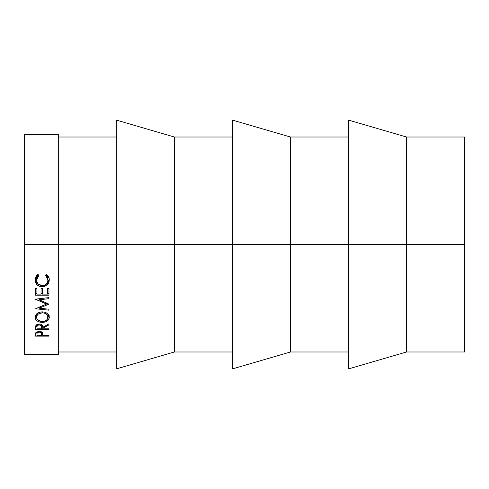 <?xml version="1.0" encoding="UTF-8"?>
<svg xmlns="http://www.w3.org/2000/svg" width="489" height="489" viewBox="0 0 489 489"><rect width="100%" height="100%" fill="white"/><g stroke="black" fill="none" stroke-linecap="round" stroke-linejoin="round"><path stroke-width="0.73" d="M406.512 244.5L464.55 244.5L464.55 137.012L464.55 244.5L406.512 244.5L406.512 137.012L406.512 244.5L348.48 244.5L406.512 244.5L406.512 351.988L406.512 244.5M348.48 368.914L348.48 120.086L348.48 244.5L290.442 244.5L348.48 244.5L348.48 368.914L406.512 351.988L464.55 351.988L464.55 244.5L464.55 351.988M24.45 354.525L24.45 244.5L24.45 354.525L58.301 354.525L58.301 244.5L24.45 244.5L24.45 134.475L24.45 244.5L116.339 244.5L116.339 120.086L116.339 244.5L174.371 244.5L174.371 137.012L174.371 244.5L232.409 244.5L232.409 120.086L290.442 137.012L290.442 244.5L290.442 137.012L348.48 137.012M232.409 120.086L232.409 244.5L290.442 244.5L58.301 244.5L58.301 134.475L58.301 354.525M48.961 295.179L35.526 295.179L35.526 288.333L36.907 288.333L36.907 294.103L41.039 294.103L41.039 288.333L42.415 288.333L42.415 294.103L47.586 294.103L47.586 288.333L48.961 288.333L48.961 295.179L48.961 288.333L47.586 288.333L47.586 294.103L42.415 294.103L42.415 288.333L41.039 288.333L41.039 294.103L36.907 294.103L36.907 288.333L35.526 288.333L35.526 295.179L48.961 295.179M35.526 299.317L46.553 304.042L35.526 308.767L48.961 310.197L48.961 309.219L39.273 308.18L39.273 307.086L39.273 308.18L48.961 304.146L39.297 299.781L48.961 304.146L39.273 308.18L48.961 309.219L48.961 310.197L35.526 308.767L46.553 304.042L35.526 299.164L48.961 297.605L48.961 298.663L39.297 299.781L39.297 298.73L39.297 299.781L48.961 298.663L48.961 297.605L35.526 299.164M48.961 329.592L35.526 329.592L35.709 325.845L36.919 324.494L39.12 323.993L40.77 324.25L42.023 325.014L42.763 327.214L48.961 323.877L48.961 324.898L42.763 328.186L42.763 328.822L48.961 328.822L48.961 329.592L48.961 328.822L42.763 328.822L42.763 328.186L48.961 324.898L48.961 323.877L42.763 327.214C42.922 325.277 41.712 324.207 39.12 323.993L35.709 325.845L35.526 329.592L48.961 329.592L48.961 328.822M35.721 319.354L35.184 317.355L35.673 315.271L37.195 313.473L39.499 312.251L42.237 311.848L44.951 312.245L47.244 313.449L49.181 316.23L48.808 319.286L47.286 320.949L45.012 322.062L42.305 322.428L39.597 322.068L37.274 321.004L35.721 319.354M36.767 275.496L37.989 274.39L38.796 275.405L37.109 277.489L36.559 280.056L36.962 282.177L38.148 283.999L42.256 285.631L44.511 285.221L46.376 283.968L47.561 282.129L47.928 279.983L47.36 277.459L45.691 275.405L46.486 274.39L47.72 275.521L49.126 278.327L49.303 279.971L48.759 282.838L46.956 285.173L44.719 286.371L42.164 286.75L39.426 286.261L37.14 284.781L35.294 281.309L35.355 278.363L36.767 275.496M48.961 336.139L35.526 336.139L35.728 332.868L36.192 332.227L39.132 331.31L40.465 331.444L42.188 332.361L42.763 335.466L48.961 335.466L48.961 336.139L48.961 335.466L42.763 335.466L42.543 332.93L39.132 331.31L35.728 332.868L35.526 336.139L48.961 336.139L48.961 335.466M116.339 368.914L116.339 244.5L116.339 368.914L174.371 351.988L174.371 244.5L174.371 351.988L232.409 351.988M232.409 368.914L232.409 244.5L232.409 368.914L290.442 351.988L290.442 244.5L290.442 351.988L348.48 351.988M42.763 334.922L42.763 335.466M42.372 332.618L41.412 332.618L42.372 332.618M36.907 332.618L35.868 332.618L36.907 332.618M35.526 336.139L35.526 334.659M39.138 331.31L39.138 332.049C40.923 332.269 41.687 332.96 41.412 334.121L41.412 331.774L41.382 335.466L36.907 335.466L41.382 335.466L41.058 332.752L39.138 332.049L39.138 331.31M36.907 331.75L36.907 334.06C36.699 332.856 37.445 332.184 39.138 332.049L37.243 332.728L36.907 334.06L36.907 331.75M38.02 274.904L36.559 278.693L36.559 280.056L38.796 275.405L37.989 274.39C36.088 275.814 35.153 277.679 35.184 279.989C35.44 284.17 37.769 286.426 42.164 286.75L46.956 285.173L49.303 279.971C49.328 277.666 48.387 275.808 46.486 274.39L45.691 275.405L47.928 279.983C47.83 283.51 45.942 285.393 42.256 285.631C38.692 285.283 36.791 283.424 36.559 280.056L36.693 277.434L37.83 275.118M47.928 278.614L47.928 279.983L47.928 278.614L46.241 274.708L47.36 276.187L47.928 278.614M49.273 279.305L46.956 283.608L46.956 285.173L46.956 283.608L46.614 283.846L48.759 281.364L49.273 279.305M42.164 285.124L42.164 286.75L42.164 285.124M38.209 284.054L35.214 279.286L35.648 281.12L38.209 284.06M49.303 317.269C48.949 313.956 46.596 312.147 42.237 311.848C37.836 312.153 35.489 313.987 35.184 317.355C35.618 320.491 37.989 322.184 42.305 322.428C46.638 322.208 48.973 320.484 49.303 317.269M49.071 315.845L47.922 317.502L49.187 315.46M42.305 321.573L42.305 322.428L42.305 321.573C38.759 321.34 36.846 319.916 36.559 317.306C36.816 314.629 38.71 313.125 42.237 312.795C45.832 313.088 47.726 314.592 47.928 317.306C47.69 319.928 45.813 321.346 42.298 321.573L44.499 321.267L46.321 320.326L47.531 318.95L47.928 314.506L47.928 317.306L47.525 315.619L46.327 314.134L44.768 313.241L42.237 312.795L42.237 311.848L42.237 312.795L38.173 314.152L36.981 315.625L36.559 317.306L36.602 314.005L36.993 318.962L38.221 320.35L42.298 321.573M36.565 317.508L35.422 315.857L36.565 317.508M47.891 314.017L47.928 314.506L47.891 314.017M48.961 323.877L48.961 324.898M42.763 327.214L42.763 328.186L42.763 327.214M42.665 326.316L41.4 326.316L42.665 326.316M36.907 326.316L35.611 326.316L36.907 326.316M39.114 323.993L39.114 324.824C40.905 325.087 41.669 325.882 41.4 327.22L41.4 324.036L41.382 328.822L36.907 328.822L41.382 328.822L41.052 325.643L39.114 324.824L39.114 323.993M36.907 323.999L36.907 327.184C36.614 325.863 37.347 325.081 39.114 324.824L37.225 325.637L36.907 327.184L36.907 323.999M46.553 304.042L46.553 302.899L46.553 304.042M48.961 309.219L48.961 310.197M48.961 293.229L47.586 293.229L48.961 293.229M42.415 293.229L41.039 293.229L42.415 293.229M36.907 293.229L35.526 293.229L36.907 293.229M348.48 120.086L406.512 137.012L464.55 137.012M116.339 120.086L174.371 137.012L232.409 137.012M58.301 137.012L116.339 137.012M24.45 134.475L58.301 134.475M58.301 351.988L116.339 351.988M41.412 334.121L41.412 331.774M41.4 327.214L41.4 324.036"/></g></svg>
